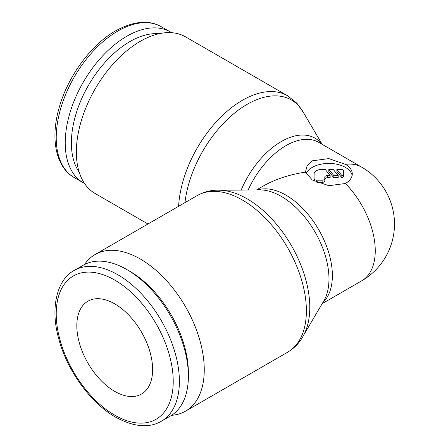 <?xml version="1.0" encoding="UTF-8"?>
<svg xmlns="http://www.w3.org/2000/svg" width="448" height="448" viewBox="0 0 448 448"><rect width="100%" height="100%" fill="white"/><g stroke="black" fill="none" stroke-linecap="round" stroke-linejoin="round"><path stroke-width="0.67" d="M126.806 269.534L129.881 271.314A82.734 47.768 -120 0 1 188.384 372.641L188.384 376.191A87.086 50.282 -120 0 0 126.806 269.534A87.086 50.282 -120 0 0 83.261 265.222L74.262 270.418C57.719 278.852 49.874 306.617 58.47 337.736C66.556 369.762 90.35 402.931 115.623 417.161C133.778 427.011 149.022 428.378 161.347 421.254A87.086 50.282 -120 0 0 179.385 381.388A87.086 50.282 -120 0 0 117.802 274.73A87.086 50.282 -120 0 0 74.262 270.418M171.573 415.313A90.434 52.214 -120 0 0 185.522 411.169A90.434 52.214 -120 0 0 204.254 369.768A90.434 52.214 -120 0 0 164.774 278.757A90.434 52.214 -120 0 0 95.082 254.526A90.434 52.214 -120 0 0 84.521 264.533M197.215 195.563A90.434 52.214 -120 0 1 242.43 200.043A90.434 52.214 -120 0 1 306.382 310.806A90.434 52.214 -120 0 1 287.65 352.206C295.848 347.323 301.851 340.206 305.648 330.859A88.676 51.201 -120 0 0 309.781 307.406A88.676 51.201 -120 0 0 247.072 198.8A88.676 51.201 -120 0 0 224.7 190.646C214.704 189.263 205.542 190.904 197.215 195.563L95.082 254.526M303.811 334.858L323.82 300.882A67.407 38.92 -120 0 0 325.842 296.783A67.407 38.92 -120 0 0 328.978 278.953A67.407 38.92 -120 0 0 281.316 196.398A67.407 38.92 -120 0 0 264.309 190.198A67.407 38.92 -120 0 0 259.745 189.902L220.315 190.238M84.521 183.467A87.086 50.282 -60 0 1 83.261 182.778A87.086 50.282 -60 0 1 65.223 142.912A87.086 50.282 -60 0 1 103.236 55.272A87.086 50.282 -60 0 1 170.346 31.937A87.086 50.282 -60 0 1 171.573 32.687M79.156 172.077A82.734 47.768 -60 0 1 71.383 142.912A82.734 47.768 -60 0 1 159.023 33.74M147.958 224L95.082 193.474A90.434 52.214 -60 0 1 76.356 152.074A90.434 52.214 -60 0 1 115.83 61.062A90.434 52.214 -60 0 1 185.522 36.831L287.65 95.794L296.901 103.202L303.811 113.142M184.974 202.63A88.676 51.201 -60 0 1 247.072 104.39A88.676 51.201 -60 0 1 302.988 111.748L322.196 144.362M241.175 190.058A67.407 38.92 -60 0 1 281.316 141.523A67.407 38.92 -60 0 1 321.787 144.127M305.385 172.133L307.154 165.743L312.256 160.826L328.838 158.598L345.414 164.36A23.447 13.535 180 0 1 352.279 173.93A23.447 13.535 180 0 1 345.414 183.501L328.838 185.674L312.256 179.967L305.385 172.133C289.178 174.636 275.111 179.29 263.183 186.094L256.547 189.93M114.722 303.856A53.592 30.94 60 0 1 149.733 351.081A53.592 30.94 60 0 1 141.518 394.027A53.592 30.94 60 0 1 114.722 391.373A53.592 30.94 60 0 1 79.71 344.148A53.592 30.94 60 0 1 87.926 301.202A53.592 30.94 60 0 1 114.722 303.856M305.878 174.194A23.447 13.535 180 0 1 322.129 163.99A23.447 13.535 180 0 1 345.414 167.39A23.447 13.535 180 0 1 352.134 175.448M340.889 169.355A2.682 1.546 180 0 1 343.571 170.906L343.571 173.998A2.682 1.546 180 0 1 343.577 174.104A2.682 1.546 180 0 1 341.869 175.543L336.874 169.355L340.889 169.355M324.811 180.83L324.811 178.64A2.682 1.546 180 0 1 322.134 180.186L316.775 180.186A2.677 1.546 180 0 1 314.093 178.64L314.093 173.998A8.036 4.642 180 0 1 322.134 169.355L325.136 169.355L330.137 175.543L330.137 177.733L327.494 177.733A2.677 1.546 0 0 0 324.811 179.278L324.811 180.83A2.682 1.546 180 0 1 322.134 182.375L317.173 182.375M330.137 175.543L327.494 175.543A2.677 1.546 0 0 0 324.811 177.094L324.811 179.278M314.104 180.97A2.677 1.546 180 0 1 314.093 180.83L314.093 176.187M338.173 175.543L333.833 175.543L328.832 169.355L333.178 169.355L338.173 175.543L338.173 177.733L333.833 177.733L333.833 175.543M333.833 177.733L328.832 171.545L328.832 169.355M341.869 175.543L341.869 177.733A2.682 1.546 180 0 0 343.577 176.294A2.682 1.546 180 0 0 343.571 176.187L343.571 174.21M343.571 173.09L343.571 173.998M341.869 177.733L336.874 171.545L336.874 169.355M161.347 421.254L170.346 416.063A87.086 50.282 -120 0 0 188.384 376.191M114.722 280.062A82.734 47.768 -120 0 0 56.224 313.841A82.734 47.768 -120 0 0 114.722 415.167A82.734 47.768 -120 0 0 173.225 381.388A82.734 47.768 -120 0 0 114.722 280.062M322.773 302.663A65.649 37.901 -120 0 0 332.377 275.554A65.649 37.901 -120 0 0 285.958 195.149A65.649 37.901 -120 0 0 257.678 189.918M117.802 31.058A87.086 50.282 -60 0 1 161.347 26.746C149.022 19.622 133.778 20.989 115.623 30.839C90.518 44.979 66.853 77.806 58.626 109.654C50.355 139.754 56.196 167.462 74.262 177.582A87.086 50.282 -60 0 1 56.224 137.715A87.086 50.282 -60 0 1 117.802 31.058M178.612 206.304A90.434 52.214 -60 0 1 242.43 100.274A90.434 52.214 -60 0 1 287.65 95.794M248.136 190.002A65.649 37.901 -60 0 1 285.958 145.639A65.649 37.901 -60 0 1 318.78 142.391L361.659 167.143A65.649 37.901 -60 0 0 345.414 164.36M322.196 303.638L361.659 280.857A65.649 37.901 -120 0 0 375.256 250.802A65.649 37.901 -120 0 0 345.414 183.501M322.134 182.375L322.134 180.186M327.494 177.733L327.494 175.543M316.775 182.207L316.775 180.186M170.346 31.937L161.347 26.746M343.577 176.294L343.577 174.104M83.261 182.778L74.262 177.582M361.659 280.857A65.649 65.649 0 0 0 361.659 167.143M287.65 352.206L185.522 411.169"/></g></svg>
